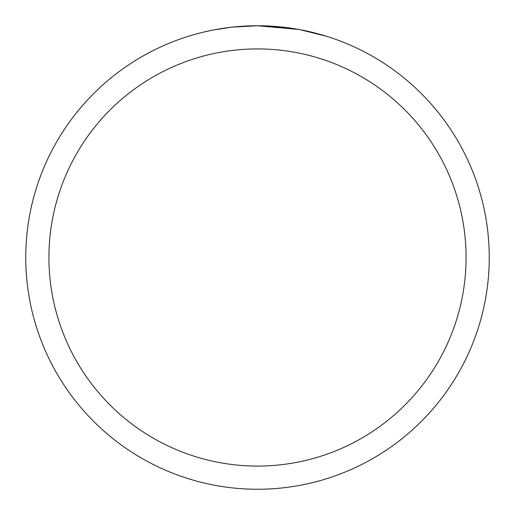 <?xml version="1.0" encoding="UTF-8"?>
<svg xmlns="http://www.w3.org/2000/svg" width="515" height="515" viewBox="0 0 515 515"><rect width="100%" height="100%" fill="white"/><g stroke="black" fill="none" stroke-linecap="round" stroke-linejoin="round"><path stroke-width="0.77" d="M298.668 29.439L257.5 25.75L287.016 27.636M257.5 25.75A231.75 231.75 0 0 1 489.25 257.5A231.75 231.75 0 0 1 257.5 489.25A231.75 231.75 0 0 1 25.75 257.5A231.75 231.75 0 0 1 257.5 25.75L232.452 27.108L257.5 25.75M299.762 29.638L326.368 36.217M257.5 48.925A208.575 208.575 0 0 1 466.075 257.5A208.575 208.575 0 0 1 257.5 466.075A208.575 208.575 0 0 1 48.925 257.5A208.575 208.575 0 0 1 257.5 48.925M231.364 27.231L213.429 29.979M204.191 31.962L211.704 30.321"/></g></svg>
